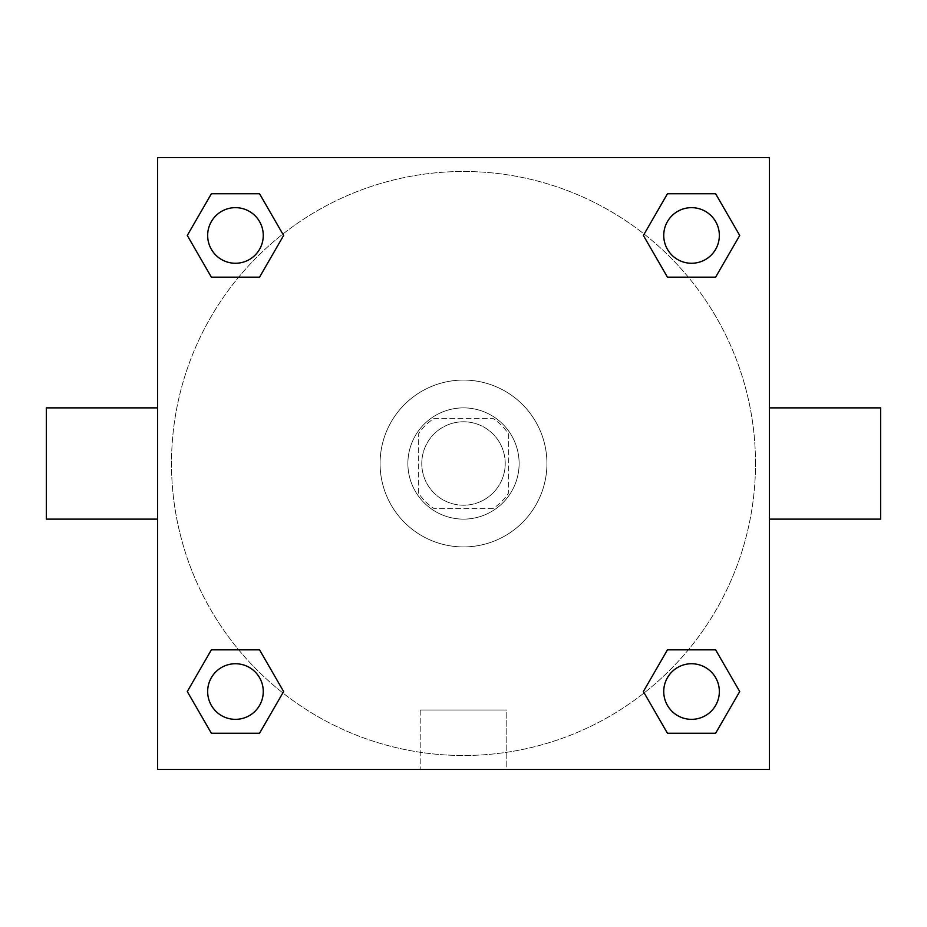 <?xml version="1.0" encoding="UTF-8"?>
<svg xmlns="http://www.w3.org/2000/svg" width="927" height="927" viewBox="0 0 927 927"><rect width="100%" height="100%" fill="white"/><g stroke="black" fill="none" stroke-linecap="round" stroke-linejoin="round"><path stroke-width="0.7" stroke-dasharray="4.63 3.48" d="M505.215 463.5A41.715 41.715 0 0 0 442.642 427.37A41.715 41.715 0 0 0 442.642 499.63A41.715 41.715 0 0 0 505.215 463.5A41.715 41.715 0 0 0 442.642 427.37A41.715 41.715 0 0 0 442.642 499.63A41.715 41.715 0 0 0 505.215 463.5M492.77 508.691L434.23 508.691A53.836 53.836 0 0 1 418.309 492.77L418.309 434.23A53.836 53.836 0 0 1 434.23 418.309L492.77 418.309A53.836 53.836 0 0 1 508.691 434.23L508.691 492.77A53.836 53.836 0 0 1 492.77 508.691L434.23 508.691A53.836 53.836 0 0 1 418.309 492.77L418.309 434.23A53.836 53.836 0 0 1 434.23 418.309L492.77 418.309A53.836 53.836 0 0 1 508.691 434.23L508.691 492.77A53.836 53.836 0 0 1 492.77 508.691M463.5 407.88A55.62 55.62 0 0 1 511.669 491.31A55.62 55.62 0 0 1 415.331 491.31A55.62 55.62 0 0 1 463.5 407.88A55.62 55.62 0 0 0 407.88 463.5A55.62 55.62 0 0 0 463.5 519.12A55.62 55.62 0 0 0 519.12 463.5A55.62 55.62 0 0 0 463.5 407.88M546.93 463.5A83.43 83.43 0 0 0 421.785 391.252A83.43 83.43 0 0 0 421.785 535.748A83.43 83.43 0 0 0 546.93 463.5A83.43 83.43 0 0 0 421.785 391.252A83.43 83.43 0 0 0 421.785 535.748A83.43 83.43 0 0 0 546.93 463.5M238.668 277.173L211.379 277.173L238.668 277.173L211.379 277.173L187.289 235.458L211.379 193.743L259.537 193.743L283.627 235.458L259.537 277.173M259.537 649.827L283.627 691.542L259.537 649.827L283.627 691.542L259.537 649.827L283.627 691.542L259.537 733.257L211.379 733.257L187.289 691.542L211.379 649.827L238.668 649.827M157.59 769.41L157.59 157.59L769.41 157.59L769.41 769.41L157.59 769.41L157.59 157.59L769.41 157.59L769.41 769.41L157.59 769.41L157.59 157.59L769.41 157.59L769.41 769.41L157.59 769.41M667.463 277.173L643.373 235.458L667.463 277.173L643.373 235.458L667.463 277.173L643.373 235.458L667.463 193.743L715.621 193.743L739.711 235.458L715.621 277.173L688.332 277.173M688.332 649.827L715.621 649.827L688.332 649.827L715.621 649.827L739.711 691.542L715.621 733.257L667.463 733.257L643.373 691.542L667.463 649.827M482.619 157.59L444.381 157.602L482.619 157.59M755.505 463.5A292.005 292.005 0 0 0 317.498 210.614A292.005 292.005 0 0 0 317.498 716.386A292.005 292.005 0 0 0 755.505 463.5A292.005 292.005 0 0 0 317.498 210.614A292.005 292.005 0 0 0 317.498 716.386A292.005 292.005 0 0 0 755.505 463.5M263.268 691.542A27.81 27.81 0 0 0 221.553 667.463A27.81 27.81 0 0 0 221.553 715.621A27.81 27.81 0 0 0 263.268 691.542A27.81 27.81 0 0 0 221.553 667.463A27.81 27.81 0 0 0 221.553 715.621A27.81 27.81 0 0 0 263.268 691.542A27.81 27.81 0 0 0 221.553 667.463A27.81 27.81 0 0 0 221.553 715.621A27.81 27.81 0 0 0 263.268 691.542A27.81 27.81 0 0 0 221.553 667.463A27.81 27.81 0 0 0 221.553 715.621A27.81 27.81 0 0 0 263.268 691.542A27.81 27.81 0 0 0 221.553 667.463A27.81 27.81 0 0 0 221.553 715.621A27.81 27.81 0 0 0 263.268 691.542M263.268 235.458A27.81 27.81 0 0 0 221.553 211.379A27.81 27.81 0 0 0 221.553 259.537A27.81 27.81 0 0 0 263.268 235.458A27.81 27.81 0 0 0 221.553 211.379A27.81 27.81 0 0 0 221.553 259.537A27.81 27.81 0 0 0 263.268 235.458A27.81 27.81 0 0 0 221.553 211.379A27.81 27.81 0 0 0 221.553 259.537A27.81 27.81 0 0 0 263.268 235.458A27.81 27.81 0 0 0 221.553 211.379A27.81 27.81 0 0 0 221.553 259.537A27.81 27.81 0 0 0 263.268 235.458A27.81 27.81 0 0 0 221.553 211.379A27.81 27.81 0 0 0 221.553 259.537A27.81 27.81 0 0 0 263.268 235.458M719.352 235.458A27.81 27.81 0 0 0 677.637 211.379A27.81 27.81 0 0 0 677.637 259.537A27.81 27.81 0 0 0 719.352 235.458A27.81 27.81 0 0 0 677.637 211.379A27.81 27.81 0 0 0 677.637 259.537A27.81 27.81 0 0 0 719.352 235.458A27.81 27.81 0 0 0 677.637 211.379A27.81 27.81 0 0 0 677.637 259.537A27.81 27.81 0 0 0 719.352 235.458A27.81 27.81 0 0 0 677.637 211.379A27.81 27.81 0 0 0 677.637 259.537A27.81 27.81 0 0 0 719.352 235.458A27.81 27.81 0 0 0 677.637 211.379A27.81 27.81 0 0 0 677.637 259.537A27.81 27.81 0 0 0 719.352 235.458M663.732 691.542A27.81 27.81 0 0 1 705.447 667.463A27.81 27.81 0 0 1 705.447 715.621A27.81 27.81 0 0 1 663.732 691.542A27.81 27.81 0 0 1 705.447 667.463A27.81 27.81 0 0 1 705.447 715.621A27.81 27.81 0 0 1 663.732 691.542M506.791 769.41L420.209 769.41L506.791 769.41L420.209 769.41L506.791 769.41L506.791 710.012L420.209 710.012L506.791 710.012L420.209 710.012L506.791 710.012L506.791 769.41M157.59 463.5L157.59 407.88L157.602 463.5M769.41 463.5L769.41 407.88L769.398 463.5M880.65 407.88L880.65 519.12M46.35 519.12L46.35 407.88M211.379 733.257L187.289 691.542L211.379 649.827L187.289 691.542L211.379 649.827L187.289 691.542L211.379 733.257L187.289 691.542L211.379 733.257L259.537 733.257L211.379 733.257M283.627 691.542L259.537 733.257L283.627 691.542M643.373 235.458L667.463 193.743L715.621 193.743L739.711 235.458L715.621 277.173L739.711 235.458L715.621 277.173L739.711 235.458L715.621 193.743L739.711 235.458L715.621 193.743L667.463 193.743L643.373 235.458M211.379 277.173L187.289 235.458L211.379 193.743L259.537 193.743L283.627 235.458L259.537 193.743L283.627 235.458L259.537 193.743L211.379 193.743L187.289 235.458L211.379 193.743L187.289 235.458L211.379 277.173M667.463 733.257L643.373 691.542L667.463 733.257L643.373 691.542L667.463 733.257L715.621 733.257L667.463 733.257M715.621 649.827L739.711 691.542L715.621 733.257L739.711 691.542L715.621 733.257L739.711 691.542L715.621 649.827M719.352 691.542A27.81 27.81 0 0 0 677.637 667.463A27.81 27.81 0 0 0 677.637 715.621A27.81 27.81 0 0 0 719.352 691.542A27.81 27.81 0 0 0 677.637 667.463A27.81 27.81 0 0 0 677.637 715.621A27.81 27.81 0 0 0 719.352 691.542A27.81 27.81 0 0 0 677.637 667.463A27.81 27.81 0 0 0 677.637 715.621A27.81 27.81 0 0 0 719.352 691.542M420.209 710.012L420.209 769.41L420.209 710.012"/><path stroke-width="1.39" d="M259.537 277.173L211.379 277.173L187.289 235.458L211.379 193.743L259.537 193.743L283.627 235.458L259.537 277.173L211.379 277.173L238.668 277.173M238.668 649.827L259.537 649.827L283.627 691.542L259.537 733.257L211.379 733.257L187.289 691.542L211.379 649.827L259.537 649.827M688.332 277.173L667.463 277.173L643.373 235.458L667.463 193.743L715.621 193.743L739.711 235.458L715.621 277.173L667.463 277.173M667.463 649.827L715.621 649.827L739.711 691.542L715.621 733.257L667.463 733.257L643.373 691.542L667.463 649.827L715.621 649.827L688.332 649.827M769.41 519.12L880.65 519.12L880.65 407.88L769.41 407.88M157.59 407.88L46.35 407.88L46.35 519.12L157.59 519.12M157.59 157.59L769.41 157.59L769.41 769.41L157.59 769.41L157.59 157.59M715.621 733.257L667.463 733.257L715.621 733.257M719.352 691.542A27.81 27.81 0 0 0 677.637 667.463A27.81 27.81 0 0 0 677.637 715.621A27.81 27.81 0 0 0 719.352 691.542M259.537 733.257L211.379 733.257L259.537 733.257M263.268 691.542A27.81 27.81 0 0 0 221.553 667.463A27.81 27.81 0 0 0 221.553 715.621A27.81 27.81 0 0 0 263.268 691.542M667.463 193.743L715.621 193.743L667.463 193.743M719.352 235.458A27.81 27.81 0 0 0 677.637 211.379A27.81 27.81 0 0 0 677.637 259.537A27.81 27.81 0 0 0 719.352 235.458M211.379 193.743L259.537 193.743L211.379 193.743M263.268 235.458A27.81 27.81 0 0 0 221.553 211.379A27.81 27.81 0 0 0 221.553 259.537A27.81 27.81 0 0 0 263.268 235.458"/></g></svg>

